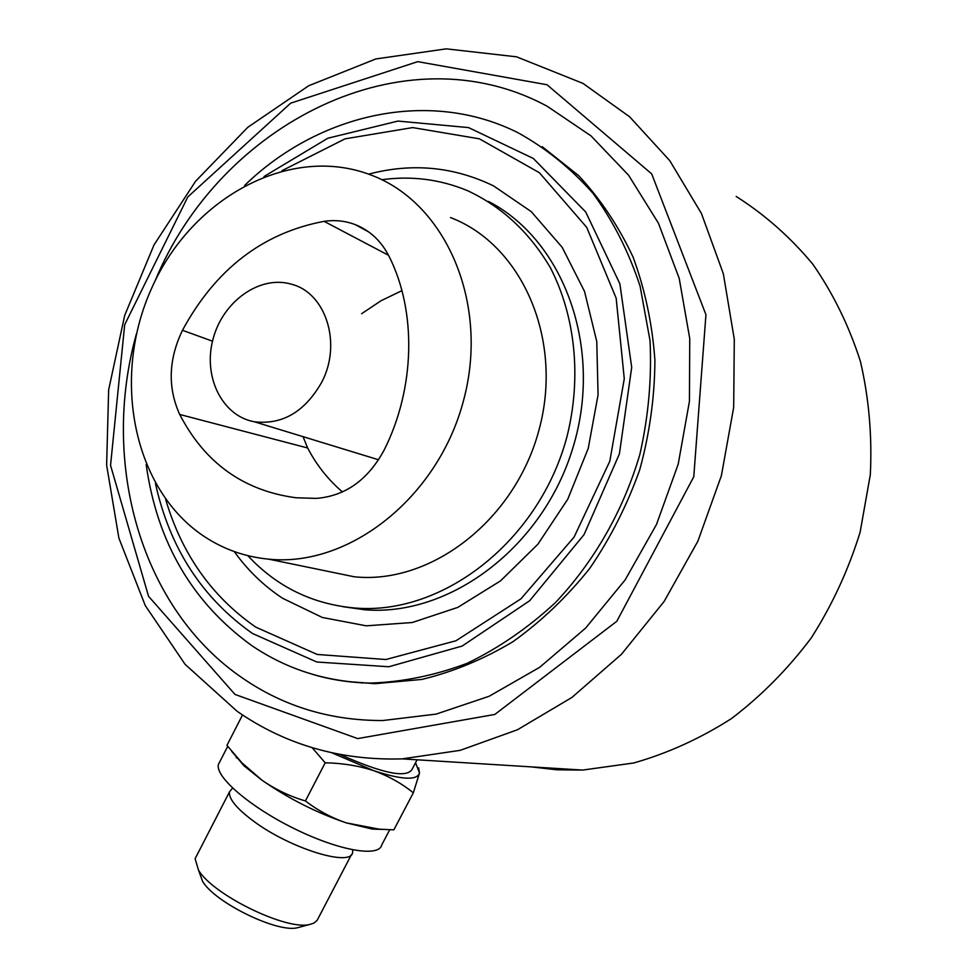 <?xml version="1.0" encoding="UTF-8"?>
<svg xmlns="http://www.w3.org/2000/svg" width="977" height="977" viewBox="0 0 977 977"><rect width="100%" height="100%" fill="white"/><g stroke="black" fill="none" stroke-linecap="round" stroke-linejoin="round"><path stroke-width="1.47" d="M343 606.705L365.044 609.795C450.214 616.646 543.09 547.071 572.974 447.588C603.481 348.276 564.23 240.489 488.463 201.421M368.647 174.138C412.074 162.707 453.719 166.627 493.58 185.911L531.232 211.606L562.178 247.328L584.502 291.366L596.764 341.449L598.071 394.83L588.227 448.443L567.771 499.186L537.936 544.165L500.542 580.863L457.798 607.389L412.209 622.532L366.265 625.83L322.349 617.476L282.585 598.266C263.802 585.87 247.694 570.312 234.26 551.565M348.374 681.628L375.192 683.668L421.856 679.43C453.206 671.846 483.578 659.267 512.974 641.681C541.295 621.384 566.892 596.971 589.742 568.419C610.564 537.924 627.246 504.975 639.788 469.571C649.668 433.373 654.712 396.894 654.908 360.147C652.294 323.9 645.028 289.558 633.084 257.122C618.685 226.359 600.586 199.223 578.763 175.726L542.223 146.672M243.126 678.514C284.295 706.664 330.849 720.672 382.801 720.538L436.169 714.102L489.123 696.271L539.634 667.34L585.614 628.101L625.146 579.898L656.471 524.515L678.209 464.16L689.444 401.291L689.738 338.53L679.21 278.408L658.474 223.281L628.577 175.213L590.938 135.827L547.193 106.273C404.429 29.066 219.837 123.517 155.038 281.022C219.849 123.517 404.429 29.066 547.193 106.273L590.938 135.827L628.577 175.213L658.474 223.293L679.21 278.408L689.738 338.53L689.444 401.291L678.209 464.16L656.471 524.515L625.146 579.898L585.614 628.101L539.634 667.34L489.123 696.271L436.169 714.102L382.801 720.538C330.849 720.672 284.295 706.664 243.126 678.514C141.091 609.44 100.02 463.538 136.462 333.755C100.02 463.525 141.091 609.44 243.126 678.514M237.008 711.207L185.08 664.311L145.268 605.557L118.889 538.083L106.627 465.101L108.655 389.811L124.702 315.376L154.048 244.848L195.608 181.221L247.816 127.291L308.72 85.744L375.852 58.95L446.269 48.85L516.577 56.825L583.013 83.411L629.701 116.861L669.746 160.631L701.449 213.499L723.334 273.743L734.289 339.202L733.678 407.409L721.392 475.652L697.859 541.234L664.079 601.527L621.494 654.236L571.924 697.444L517.431 729.77L460.155 750.348L402.243 758.873C340.448 760.704 285.369 744.816 237.008 711.207M234.993 694.427L148.541 596.288L110.548 465.357L124.69 324.706L187.804 196.939L290.67 103.171L417.753 61.649L547.022 84.743L651.696 173.882L705.944 314.716L693.768 476.788L616.817 621.274L494.802 714.456L357.692 738.588L234.993 694.427M531.293 766.884L556.743 769.778L582.658 770.071L633.768 762.976C667.767 753.291 700.35 738.478 731.529 718.535C761.352 695.832 787.914 668.976 811.215 637.993C832.196 605.068 848.488 569.799 860.126 532.184L870.324 474.651C872.229 435.803 868.932 398.03 860.395 361.331C849.013 325.878 833.161 293.503 812.852 264.23C790.356 237.203 764.796 214.61 736.182 196.462M281.95 170.706L344.991 138.856L412.624 127.584L479.414 138.832L539.402 172.746L586.688 227.323L616.157 298.168L624.279 378.807L609.795 461.242L574.073 537.118L520.912 598.864L455.978 640.753L385.878 659.512L317.195 654.456L255.852 627.173C211.777 596.629 181.698 553.971 165.614 499.235M361.869 683.082L361.234 682.752M371.7 683.241L372.396 683.619M247.816 555.657C276.894 586.896 312.787 604.372 355.518 608.073C443.595 615.254 539.585 540.464 567.063 436.316C581.718 377.501 575.392 316.157 550.344 267.649C529.387 232.221 501.69 206.526 467.262 190.552C439.87 179.267 411.39 175.665 381.799 179.731M450.482 217.566C522.023 244.738 563.644 339.3 539.084 429.66C515.233 520.191 430.991 584.844 354.333 576.796L324.804 570.715M205.158 537.094C224.38 549.575 245.569 556.927 268.736 559.162C348.899 567.454 437.867 497.891 463.44 400.863C489.758 304.006 446.355 203.35 371.492 175.213C290.352 143.619 191.993 197.452 151.875 287.751C110.865 377.659 133.006 490.075 205.158 537.094M232.575 788.06L229.485 791.883C228.557 798.759 236.593 808.529 253.593 821.181C290.364 848.659 351.451 867.356 352.636 852.347L352.77 849.88M196.487 856.023L195.107 858.722L198.526 870.189C213.181 895.103 287.262 931.044 309.965 924.401L314.057 923.021L317.159 920.31L351.525 854.472M413.332 792.811L419.499 773.002C417.106 780.635 401.84 779.866 373.715 770.67C388.504 776.031 401.706 783.42 413.332 792.811L393.853 829.852L379.296 829.18L346.408 822.903C331.545 817.847 317.879 810.531 305.398 800.945C289.913 796.414 275.416 789.489 261.934 780.171C288.52 798.6 316.682 812.84 346.408 822.903L372.371 829.082L382.715 829.424M331.948 752.852L373.715 770.67C358.706 765.76 342.536 763.147 325.207 762.805L312.115 747.661M231.659 751.276L244.128 765.919L261.934 780.171L241.942 762.829L227.043 745.475M415.543 762.732L419.499 773.002L418.632 767.898M226.945 745.353L242.528 714.956M340.02 754.488C382.618 773.479 406.64 778.413 412.099 769.302L417.094 759.788M325.207 762.805L305.398 800.945M389.713 829.766L381.751 844.922C379.161 857.537 339.214 850.784 294.822 828.911C250.393 807.222 215.16 776.984 218.372 764.539L219.984 761.388M236.251 757.761L237.289 757.822M299.634 927.161L297.729 927.674C278.066 933.353 215.233 902.882 202.63 881.437L199.479 872.815M316.316 498.392C345.443 496.047 368.097 479.829 384.303 449.762C415.14 388.174 416.788 311.639 389.286 256.756C381.482 241.307 370.198 230.621 355.433 224.698C345.455 220.875 335.013 219.752 324.095 221.339C262.789 232.88 215.587 269.2 182.467 330.299C168.471 359.487 167.555 387.539 179.707 414.456C204.865 462.988 243.627 490.759 296.019 497.769L316.316 498.392M401.926 290.657L381.128 300.684L361.624 313.715M303.041 436.67L307.645 447.991C316.621 465.162 328.235 479.817 342.487 491.956M321.518 382.593C342.28 343.965 326.013 292.673 291.244 284.16C259.821 274.928 222.854 301.356 213.071 338.982C202.752 376.487 222.035 416.08 254.399 421.783C282.28 424.995 304.653 411.928 321.518 382.593M155.428 483.42C169.729 548.036 202.117 598.071 252.591 633.548L316.829 662.015L388.834 666.754L462.17 646.053L529.632 600.77L584.063 534.614L619.381 454L631.704 367.364L619.882 283.831L585.687 211.948L533.308 158.445L468.569 127.596L397.969 121.075L327.869 138.221L264.022 176.507M244.69 185.386C318.465 113.747 428.744 88.089 517.786 132.616C545.74 148.052 570.8 168.288 592.99 193.324C613.055 220.814 628.748 251.736 640.069 286.102L650.01 340.509C651.867 378.417 648.484 416.385 639.862 454.415C623.338 510.605 594.053 561.799 555.351 602.675C528.081 627.869 498.71 648.069 467.201 663.298C435.083 675.4 402.829 682.007 370.454 683.094C350.584 682.776 331.362 679.882 312.811 674.423M388.565 255.315L324.095 221.339M212.522 341.193L182.467 330.299M307.645 447.991L179.707 414.456M582.658 770.071L402.243 758.873M375.192 683.668L370.454 683.094C326.501 681.934 286.933 669.44 251.761 645.589C192.249 602.516 157.053 542.186 146.171 464.576M365.044 609.795L355.518 608.073M354.333 576.796L268.736 559.162M229.485 791.883L195.107 858.722M372.371 829.082L379.296 829.204M244.128 765.919L241.93 762.842M227.714 746.343L218.372 764.539M297.729 927.674L309.965 924.401M202.63 881.437L198.526 870.189M368.744 231.964L355.433 224.698M378.612 459.788L254.399 421.783"/></g></svg>
